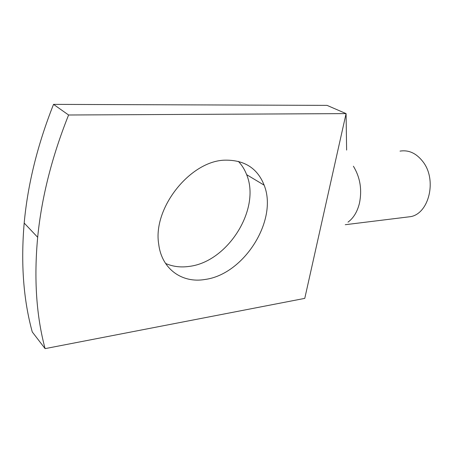 <?xml version="1.0" encoding="UTF-8"?>
<svg xmlns="http://www.w3.org/2000/svg" width="453" height="453" viewBox="0 0 453 453"><rect width="100%" height="100%" fill="white"/><g stroke="black" fill="none" stroke-linecap="round" stroke-linejoin="round"><path stroke-width="0.68" d="M68.59 115L346.081 113.607L304.767 298.38L45.096 348.629L32.265 331.947C23.426 299.807 20.73 263.51 24.185 223.063C27.741 184.354 37.525 144.79 53.528 104.371L68.59 115C51.902 156.755 41.597 197.519 37.673 237.276L24.185 223.063M45.096 348.629C36.325 315.928 33.845 278.81 37.673 237.276M346.619 150.079L346.081 113.607L327.055 105.379L53.528 104.371M205.039 279.467C182.361 283.442 161.749 269.337 158.731 244.303C152.389 207.836 190.973 160.028 225.775 160.152C244.773 160.124 257.559 168.459 264.144 185.164C278.216 220.039 244.11 274.382 205.039 279.467M238.357 161.359C241.93 165.147 244.688 169.586 246.642 174.665C260.985 208.975 227.757 261.942 189.167 266.404C180.668 267.615 172.797 266.624 165.555 263.442M348.006 222.146C353.459 218.131 357.258 211.896 359.399 203.437L359.416 203.386C362.207 189.79 360.197 177.406 353.391 166.228M400.016 151.121C408.81 149.716 416.511 153.318 423.119 161.931C437.077 179.943 429.11 213.295 410.78 216.625L406.052 217.208M264.144 185.164L246.642 174.665M345.254 224.705L410.78 216.625"/></g></svg>
